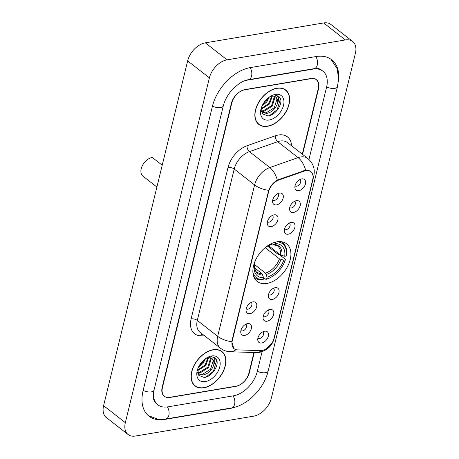 <?xml version="1.0" encoding="UTF-8"?>
<svg xmlns="http://www.w3.org/2000/svg" width="459" height="459" viewBox="0 0 459 459"><rect width="100%" height="100%" fill="white"/><g stroke="black" fill="none" stroke-linecap="round" stroke-linejoin="round"><path stroke-width="0.69" d="M276.966 241.818A23.862 15.336 128 0 0 255.938 259.295A23.862 15.336 128 0 0 257.195 281.436A23.862 15.336 128 0 0 266.817 283.45A23.862 15.336 128 0 0 287.845 265.973A23.862 15.336 128 0 0 286.588 243.832A23.862 15.336 128 0 0 276.966 241.818M271.212 226.631A6.753 4.343 -52 0 1 267.333 223.992A6.753 4.343 -52 0 1 274.086 214.852A6.753 4.343 -52 0 1 274.522 214.795A6.753 4.343 -52 0 1 277.775 220.119A6.753 4.343 -52 0 1 271.212 226.631M267.419 221.795A4.051 2.605 128 0 0 267.436 221.812A4.051 2.605 128 0 0 269.072 222.15A4.051 2.605 128 0 0 272.64 219.184A4.051 2.605 128 0 0 272.428 215.426A4.051 2.605 128 0 0 272.405 215.409M250 313.658A6.753 4.343 -52 0 1 246.122 311.018A6.753 4.343 -52 0 1 252.869 301.873A6.753 4.343 -52 0 1 253.305 301.821A6.753 4.343 -52 0 1 256.558 307.146A6.753 4.343 -52 0 1 250 313.658M246.202 308.821A4.051 2.605 128 0 0 246.219 308.832A4.051 2.605 128 0 0 247.854 309.177A4.051 2.605 128 0 0 251.429 306.21A4.051 2.605 128 0 0 251.211 302.447A4.051 2.605 128 0 0 251.193 302.435M244.693 335.414A6.753 4.343 -52 0 1 240.814 332.775A6.753 4.343 -52 0 1 247.567 323.629A6.753 4.343 -52 0 1 248.003 323.578A6.753 4.343 -52 0 1 251.257 328.902A6.753 4.343 -52 0 1 244.693 335.414M240.9 330.578A4.051 2.605 128 0 0 240.918 330.589A4.051 2.605 128 0 0 242.553 330.933A4.051 2.605 128 0 0 246.122 327.961A4.051 2.605 128 0 0 245.909 324.203A4.051 2.605 128 0 0 245.892 324.192M276.519 204.875A6.753 4.343 -52 0 1 272.635 202.235A6.753 4.343 -52 0 1 279.388 193.096A6.753 4.343 -52 0 1 279.824 193.038A6.753 4.343 -52 0 1 283.077 198.363A6.753 4.343 -52 0 1 276.519 204.875M272.721 200.038A4.051 2.605 128 0 0 272.738 200.055A4.051 2.605 128 0 0 274.373 200.394A4.051 2.605 128 0 0 277.942 197.427A4.051 2.605 128 0 0 277.729 193.669A4.051 2.605 128 0 0 277.712 193.652M293.519 212.448A6.753 4.343 -52 0 1 289.635 209.809A6.753 4.343 -52 0 1 296.388 200.669A6.753 4.343 -52 0 1 296.824 200.617A6.753 4.343 -52 0 1 300.077 205.936A6.753 4.343 -52 0 1 293.519 212.448M289.721 207.611A4.051 2.605 128 0 0 289.738 207.629A4.051 2.605 128 0 0 291.373 207.967A4.051 2.605 128 0 0 294.942 205.001A4.051 2.605 128 0 0 294.73 201.243A4.051 2.605 128 0 0 294.712 201.226M288.212 234.205A6.753 4.343 -52 0 1 284.333 231.566A6.753 4.343 -52 0 1 291.086 222.426A6.753 4.343 -52 0 1 291.522 222.374A6.753 4.343 -52 0 1 294.776 227.693A6.753 4.343 -52 0 1 288.212 234.205M284.419 229.368A4.051 2.605 128 0 0 284.437 229.385A4.051 2.605 128 0 0 286.072 229.724A4.051 2.605 128 0 0 289.64 226.757A4.051 2.605 128 0 0 289.428 222.999A4.051 2.605 128 0 0 289.405 222.982M272.302 299.475A6.753 4.343 -52 0 1 268.423 296.835A6.753 4.343 -52 0 1 275.176 287.69A6.753 4.343 -52 0 1 275.612 287.638A6.753 4.343 -52 0 1 278.86 292.962A6.753 4.343 -52 0 1 272.302 299.475M268.509 294.638A4.051 2.605 128 0 0 268.526 294.649A4.051 2.605 128 0 0 270.162 294.994A4.051 2.605 128 0 0 273.73 292.027A4.051 2.605 128 0 0 273.518 288.269A4.051 2.605 128 0 0 273.495 288.252M267 321.231A6.753 4.343 -52 0 1 263.122 318.592A6.753 4.343 -52 0 1 269.869 309.446A6.753 4.343 -52 0 1 270.305 309.395A6.753 4.343 -52 0 1 273.558 314.719A6.753 4.343 -52 0 1 267 321.231M263.202 316.394A4.051 2.605 128 0 0 263.219 316.406A4.051 2.605 128 0 0 264.854 316.75A4.051 2.605 128 0 0 268.429 313.784A4.051 2.605 128 0 0 268.211 310.02A4.051 2.605 128 0 0 268.194 310.009M261.693 342.988A6.753 4.343 -52 0 1 257.815 340.349A6.753 4.343 -52 0 1 264.568 331.203A6.753 4.343 -52 0 1 265.004 331.151A6.753 4.343 -52 0 1 268.257 336.476A6.753 4.343 -52 0 1 261.693 342.988M257.901 338.151A4.051 2.605 128 0 0 257.918 338.163A4.051 2.605 128 0 0 259.553 338.507A4.051 2.605 128 0 0 263.122 335.54A4.051 2.605 128 0 0 262.909 331.777A4.051 2.605 128 0 0 262.892 331.765M298.82 190.692A6.753 4.343 -52 0 1 294.942 188.052A6.753 4.343 -52 0 1 301.689 178.912A6.753 4.343 -52 0 1 302.125 178.861A6.753 4.343 -52 0 1 305.378 184.179A6.753 4.343 -52 0 1 298.82 190.692M295.022 185.855A4.051 2.605 128 0 0 295.045 185.872A4.051 2.605 128 0 0 296.675 186.211A4.051 2.605 128 0 0 300.249 183.244A4.051 2.605 128 0 0 300.031 179.486A4.051 2.605 128 0 0 300.014 179.469M304.265 171.104A12.158 7.814 -52 0 1 305.923 170.668A12.158 7.814 -52 0 1 310.823 171.695A12.158 7.814 -52 0 1 312.682 179.698L274.006 338.358A12.158 7.814 -52 0 1 260.494 350.642L237.458 349.867A12.158 7.814 -52 0 1 234.142 348.731A12.158 7.814 -52 0 1 232.283 340.721L268.595 191.759A12.158 7.814 -52 0 1 278.865 180.02L304.265 171.104L303.709 170.668M297.225 181.661A4.051 2.605 -52 0 1 296.474 182.625M260.104 333.951A4.051 2.605 -52 0 1 259.346 334.915M265.405 312.195A4.051 2.605 -52 0 1 264.654 313.158M270.707 290.438A4.051 2.605 -52 0 1 269.955 291.402M286.617 225.168A4.051 2.605 -52 0 1 285.865 226.132M291.924 203.412A4.051 2.605 -52 0 1 291.167 204.381M274.924 195.838A4.051 2.605 -52 0 1 274.166 196.802M243.104 326.378A4.051 2.605 -52 0 1 242.346 327.342M248.405 304.621A4.051 2.605 -52 0 1 247.653 305.585M269.617 217.595A4.051 2.605 -52 0 1 268.865 218.559M302.28 154.167L318.271 88.564A13.506 8.681 128 0 0 316.211 79.665A13.506 8.681 128 0 0 310.766 78.529L245.026 89.58A13.506 8.681 128 0 0 231.778 103.103L162.469 387.425A13.506 8.681 128 0 0 164.529 396.324A13.506 8.681 128 0 0 169.973 397.465L235.714 386.415A13.506 8.681 128 0 0 248.962 372.886L253.925 352.546M153.558 392.376A24.316 15.629 128 0 0 157.873 404.838A24.316 15.629 128 0 0 167.678 406.886L233.413 395.836A24.316 15.629 128 0 0 257.269 371.492L262.095 351.68M308.953 159.468L326.579 87.17A24.316 15.629 128 0 0 322.866 71.151A24.316 15.629 128 0 0 313.061 69.102L247.326 80.153A24.316 15.629 128 0 0 243.993 81.025M253.678 416.158A18.01 11.578 128 0 0 271.349 398.125L355.398 53.324A18.01 11.578 128 0 0 352.65 41.459A18.01 11.578 128 0 0 345.392 39.944L227.062 59.836A18.01 11.578 128 0 0 209.396 77.869L125.341 422.67A18.01 11.578 128 0 0 128.09 434.53A18.01 11.578 128 0 0 135.348 436.05L253.678 416.158M352.65 41.459L330.91 24.47A18.01 11.578 128 0 0 323.652 22.95L205.322 42.842A18.01 11.578 128 0 0 187.651 60.875L103.602 405.676A18.01 11.578 128 0 0 106.35 417.541L128.09 434.53M338.398 81.461A38.722 24.889 128 0 0 331.737 59.802A38.722 24.889 128 0 0 316.125 56.537L250.39 67.588A38.722 24.889 128 0 0 212.402 106.362L143.093 390.684A38.722 24.889 128 0 0 149.003 416.193A38.722 24.889 128 0 0 164.615 419.457L230.349 408.407A38.722 24.889 128 0 0 237.36 406.37M276.892 88.18A21.837 14.034 128 0 0 257.648 104.17A21.837 14.034 128 0 0 258.801 124.429A21.837 14.034 128 0 0 267.608 126.271A21.837 14.034 128 0 0 286.846 110.275A21.837 14.034 128 0 0 285.699 90.021A21.837 14.034 128 0 0 276.892 88.18M257.78 123.494A21.837 14.034 128 0 0 258.348 123.792M213.137 349.724A21.837 14.034 128 0 0 193.893 365.714A21.837 14.034 128 0 0 195.046 385.973A21.837 14.034 128 0 0 203.848 387.815A21.837 14.034 128 0 0 223.091 371.824A21.837 14.034 128 0 0 221.938 351.565A21.837 14.034 128 0 0 213.137 349.724M194.019 385.038A21.837 14.034 128 0 0 194.593 385.336M236.104 349.678L233.883 348.754L231.784 341.731L231.967 340.71L268.687 190.347C270.512 185.872 273.386 182.447 277.299 180.071L305.625 170.22L307.111 170.186L310.841 171.477L312.659 174.15M271.527 343.774L265.606 349.299M302.561 154.385L318.569 88.702A13.506 8.681 128 0 0 316.509 79.803A13.506 8.681 128 0 0 311.064 78.667L244.636 89.832A13.506 8.681 128 0 0 231.382 103.361L162.17 387.287A13.506 8.681 128 0 0 164.23 396.186A13.506 8.681 128 0 0 169.675 397.328L236.104 386.157A13.506 8.681 128 0 0 249.357 372.633L254.252 352.552M221.209 351.278A21.837 14.034 128 0 0 220.785 350.796M284.97 89.734A21.837 14.034 128 0 0 284.546 89.253M267.654 126.076A21.613 13.89 128 0 0 286.697 110.246A21.613 13.89 128 0 0 285.555 90.193A21.613 13.89 128 0 0 276.846 88.375A21.613 13.89 128 0 0 257.797 104.199A21.613 13.89 128 0 0 258.939 124.251A21.613 13.89 128 0 0 267.654 126.076M274.419 96.361L274.895 97.578L272.279 106.098L263.971 111.325L261.401 111.158M273.948 96.235L274.218 97.044L271.602 105.57L263.288 110.791L261.337 110.762M261.452 107.486L262.577 113.849L267.924 115.897C275.446 115.49 283.192 103.809 280.306 98.215L278.768 96.31L275.027 95.128C278.722 95.833 279.497 98.719 277.351 103.786C275.348 109.076 271.791 112.3 266.69 113.448L262.318 112.38L261.492 111.566M275.658 96.975L276.932 99.167L274.316 107.693L266.008 112.914L261.991 112.099M269.29 97.096L266.845 101.852L262.083 105.914M268.113 98.002L266.163 101.319L262.749 104.572M272.302 96.149L269.559 103.975L261.257 109.196M271.665 96.229L268.882 103.441L261.303 108.548M277.351 103.786A10.178 6.541 128 0 0 275.802 97.078A10.178 6.541 128 0 0 271.694 96.224L269.731 96.797M275.371 94.416A14.682 9.438 128 0 0 270.93 96.057A14.682 9.438 128 0 0 261.091 108.64A14.682 9.438 128 0 0 269.129 120.028A14.682 9.438 128 0 0 283.53 105.329A14.682 9.438 128 0 0 275.371 94.416M278.67 96.235L280.346 99.029L277.207 109.678L269.72 115.525M203.894 387.62A21.613 13.89 128 0 0 222.942 371.79A21.613 13.89 128 0 0 221.8 351.743A21.613 13.89 128 0 0 213.085 349.919A21.613 13.89 128 0 0 194.042 365.748A21.613 13.89 128 0 0 195.184 385.795A21.613 13.89 128 0 0 203.894 387.62M210.664 357.905L211.14 359.122L208.524 367.642L200.21 372.869L197.645 372.702M210.188 357.785L210.457 358.588L207.841 367.114L199.533 372.335L197.582 372.306M197.697 369.03L198.822 375.393L204.169 377.441C211.691 377.034 219.436 365.358 216.545 359.758L215.013 357.854L211.272 356.672C214.967 357.377 215.741 360.263 213.596 365.33C211.593 370.62 208.036 373.844 202.93 374.992L198.558 373.924L197.737 373.11M211.897 358.519L213.177 360.711L210.561 369.237L202.253 374.458L198.231 373.643M205.534 358.64L203.085 363.396L198.322 367.458M204.353 359.546L202.408 362.862L198.988 366.116M208.547 357.693L205.804 365.519L197.502 370.74M207.904 357.773L205.121 364.991L197.542 370.092M213.596 365.33A10.178 6.541 128 0 0 212.041 358.622A10.178 6.541 128 0 0 207.938 357.768L205.971 358.347M211.61 355.966A14.682 9.438 128 0 0 207.17 357.601A14.682 9.438 128 0 0 197.336 370.184A14.682 9.438 128 0 0 205.368 381.572A14.682 9.438 128 0 0 219.775 366.873A14.682 9.438 128 0 0 211.61 355.966M214.91 357.779L216.585 360.573L213.452 371.222L205.965 377.074M253.672 265.256L254.194 265.17A19.358 12.445 128 0 0 263.627 277.787L262.014 273.696L254.625 267.918M267.591 246.093L278.515 254.63L279.68 254.848L285.498 259.392L285.343 259.932A21.43 13.776 128 0 1 271.372 277.024L270.913 277.288A22.33 14.355 128 0 1 265.91 279.388L263.558 277.552M253.741 276.525A22.33 14.355 128 0 0 255.152 277.896A22.33 14.355 128 0 0 262.45 279.967L263.185 279.606A21.43 13.776 128 0 1 252.915 272.497M265.91 279.388L266.645 279.02A21.43 13.776 128 0 0 271.372 277.024M266.645 279.02L267.086 277.202A19.358 12.445 128 0 0 283.742 260.201L285.343 259.932M263.627 277.787L263.185 279.606M255.68 259.823A19.358 12.445 128 0 0 255.147 261.246L255.038 261.263M272.026 243.339L271.803 244.24A19.358 12.445 128 0 0 267.706 245.995A19.358 12.445 128 0 0 265.245 247.585M283.742 260.201L279.456 258.842L265.153 247.659M254.481 264.522L265.474 273.116L267.086 277.202M254.091 263.105L254.538 263.942L254.194 265.17M269.863 245.158L271.803 244.24M262.014 273.696A16.662 10.706 128 0 1 256.994 272.135C255.474 271.935 254.659 269.181 254.556 263.879L254.538 263.942A17.316 11.131 128 0 0 262.835 275.027M276.875 241.836A21.43 13.776 128 0 1 286.301 256.007L286.456 255.462A22.33 14.355 128 0 0 282.658 242.702A22.33 14.355 128 0 0 280.988 241.663M286.301 256.007L284.7 256.277A19.358 12.445 128 0 0 275.268 243.66L275.647 242.094M268.567 245.651L280.415 254.911L284.7 256.277M275.268 243.66L273.208 244.59L277.511 245.881A16.662 10.706 128 0 1 280.415 254.911M281.889 255.577A17.316 11.131 128 0 0 273.593 244.492L271.9 243.855M162.216 165.223L152.273 157.448A11.257 7.235 128 0 0 142.353 165.693A11.257 7.235 128 0 0 142.944 176.136L156.898 187.042M278.865 180.02L278.315 179.589M330.956 59.228L337.193 68.752L338.576 78.937L337.48 86.671L268.171 370.992A7.206 3.173 -166.3 0 1 257.321 371.256M268.171 370.992C264.166 388.371 247.481 405.526 231.445 407.953A7.206 4.515 -99.5 0 0 234.601 404.247A7.206 4.515 -99.5 0 0 233.04 395.899M231.445 407.953L165.71 419.004A7.206 4.515 -99.5 0 0 168.86 415.297A7.206 4.515 -99.5 0 0 167.3 406.949M143.151 390.448A7.206 3.173 13.7 0 0 153.994 390.184L223.303 105.863C224.468 101.158 226.78 96.551 230.246 92.041L234.423 87.451L239.082 83.71C242.472 81.49 245.588 80.153 248.422 79.7L314.157 68.649C317.462 68.219 319.82 68.626 321.237 69.877M212.46 106.127A7.206 3.173 13.7 0 0 223.303 105.863M250.017 67.651A7.206 4.515 80.5 0 1 251.572 75.993A7.206 4.515 80.5 0 1 248.422 79.7M315.752 56.6A7.206 4.515 80.5 0 1 317.312 64.943A7.206 4.515 80.5 0 1 314.157 68.649M337.48 86.671A7.206 3.173 -166.3 0 1 326.63 86.935M103.602 405.676L125.341 422.67M187.651 60.875L209.396 77.869M205.322 42.842L227.062 59.836M323.652 22.95L345.392 39.944M164.293 419.205L164.615 419.457M204.737 335.936L200.709 335.799A22.514 14.47 -52 0 1 191.128 318.867L228.031 167.478A4.504 1.985 13.7 0 1 234.205 169.021L254.59 184.954A18.01 11.578 -52 0 1 269.794 167.558L298.098 157.621A18.01 11.578 -52 0 1 300.559 156.978A18.01 11.578 -52 0 1 307.823 158.498L287.443 142.565A18.01 11.578 128 0 0 280.179 141.051A18.01 11.578 128 0 0 277.718 141.693L249.415 151.631A18.01 11.578 128 0 0 234.205 169.021L197.301 320.411A18.01 11.578 128 0 0 200.049 332.27L220.435 348.203A18.01 11.578 -52 0 1 217.681 336.338L254.59 184.954A15.761 6.942 13.7 0 0 268.687 190.347M305.625 170.22A15.761 8.52 70.7 0 0 298.098 157.621L277.718 141.693A4.504 2.433 -109.3 0 1 275.343 135.801A22.514 14.47 -52 0 1 291.563 145.79M273.684 339.476A15.761 6.942 13.7 0 0 274.235 338.317L313.772 176.13A15.761 6.942 -166.3 0 1 313.015 177.541M231.784 341.731A15.761 6.942 -166.3 0 1 217.681 336.338L197.301 320.411A4.504 1.985 13.7 0 0 191.128 318.867M235.96 349.655A15.761 10.93 91.9 0 1 230.223 351.743C226.597 351.605 223.332 350.424 220.435 348.203M228.031 167.478A22.514 14.47 -52 0 1 247.04 145.738A4.504 2.433 -109.3 0 0 249.415 151.631L269.794 167.558A15.761 8.52 70.7 0 1 277.299 180.071M261.527 350.601A15.761 10.93 91.9 0 1 255.892 352.61L230.223 351.743M247.04 145.738L275.343 135.801M202.115 333.882A4.504 3.121 -88.1 0 0 200.709 335.799M266.295 274.448A17.316 11.131 128 0 0 280.931 259.507M270.133 245.072A17.316 11.131 128 0 0 267.167 246.305L269.995 245.129M265.474 273.116A16.662 10.706 128 0 0 279.456 258.842M234.142 348.731L232.977 347.819M310.823 171.695L309.636 170.765M148.251 415.567L157.77 419.187L165.71 419.004M156.244 403.564C154.901 402.239 154.144 401.114 153.977 400.202C153.059 397.81 153.065 394.47 153.994 390.184M255.892 352.61L259.329 352.38C267.184 350.538 272.153 345.851 274.235 338.317M313.772 176.13C315.287 169.216 313.308 163.341 307.823 158.498M283.972 88.96L285.555 90.193M261.636 111.847L262.318 112.38M257.356 123.012L258.939 124.251M220.217 350.504L221.8 351.743M197.881 373.391L198.558 373.924M193.6 384.556L195.184 385.795M253.879 276.903L255.152 277.896M281.384 241.709L282.658 242.702"/></g></svg>
